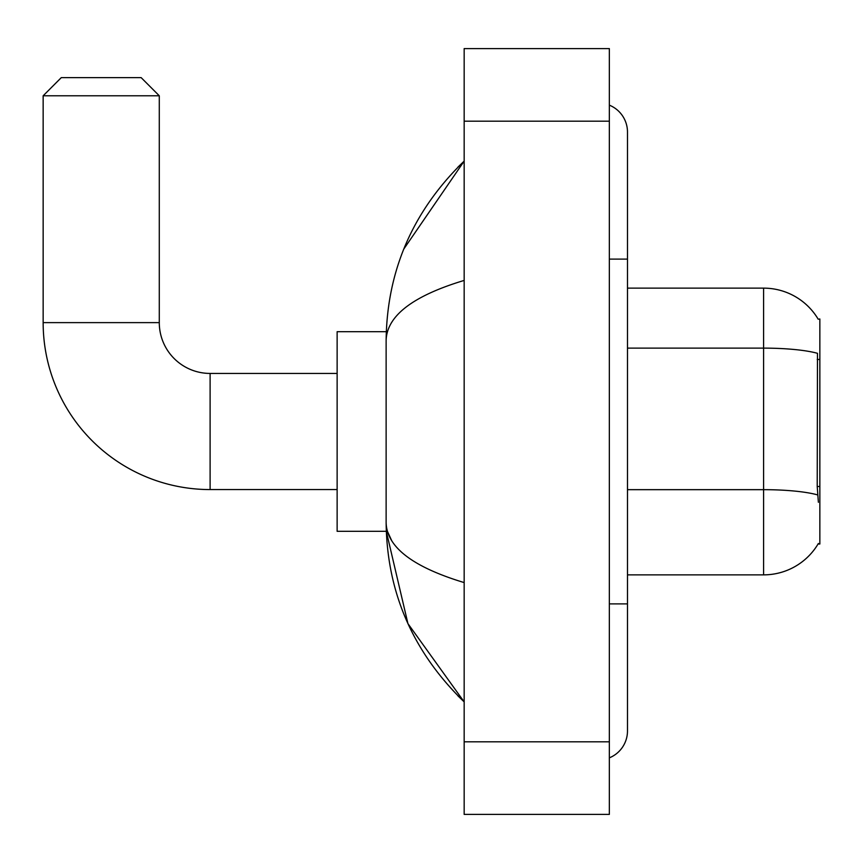 <?xml version="1.0" encoding="UTF-8"?>
<svg xmlns="http://www.w3.org/2000/svg" width="863" height="863" viewBox="0 0 863 863"><rect width="100%" height="100%" fill="white"/><g stroke="black" fill="none" stroke-linecap="round" stroke-linejoin="round"><path stroke-width="1.29" d="M627.487 574.866L763.593 574.866A63.517 63.517 0 0 0 818.383 543.474L818.07 544.014L819.85 544.014L819.85 318.986L818.2 319.213A63.517 63.517 0 0 0 763.593 288.134A63.517 63.517 0 0 1 818.07 318.986A63.517 63.517 0 0 0 763.593 288.134L627.487 288.134M818.383 502.277L817.218 486.505L817.477 353.312A63.517 11.025 180 0 0 763.593 348.123L763.593 288.134A63.517 63.517 0 0 1 818.2 319.213M337.131 489.569L210.108 489.569L210.108 373.431A50.809 50.809 0 0 1 159.288 322.622L159.288 95.782L43.15 95.782L61.295 77.627L141.144 77.627L159.288 95.782M210.108 373.431A50.809 50.809 0 0 1 159.288 322.622A50.809 50.809 0 0 0 210.108 373.431A50.809 50.809 0 0 1 159.288 322.622A50.809 50.809 0 0 0 210.108 373.431L337.131 373.431M210.108 489.569A166.958 166.958 0 0 1 43.15 322.622L43.15 95.782M386.29 331.694L337.131 331.694L337.131 531.306L386.29 531.306L407.929 623.615L464.165 701.889C412.924 652.148 386.904 592.385 386.128 522.6C386.71 547.034 412.719 567.023 464.165 582.579M609.343 603.895L627.487 603.895L627.487 132.071A29.04 29.04 0 0 0 609.343 105.157A29.04 29.04 0 0 1 627.487 132.071A29.04 29.04 0 0 0 609.343 105.157M609.343 757.843A29.04 29.04 0 0 0 627.487 730.929A29.04 29.04 0 0 1 609.343 757.843A29.04 29.04 0 0 0 627.487 730.929A29.04 29.04 0 0 1 609.343 757.843M464.165 280.421C412.838 295.89 386.829 315.89 386.128 340.4L386.128 522.6M464.165 814.402L609.343 814.402L609.343 48.598L464.165 48.598L464.165 814.402M386.128 340.4C386.904 270.615 412.924 210.852 464.165 161.111L403.798 249.04M391.575 540.389L387.422 531.306M819.85 359.472L817.218 359.472M819.85 486.505L817.218 486.505M763.593 574.866L763.593 348.123L627.487 348.123M817.671 494.92A63.517 11.025 180 0 0 763.593 489.666L627.487 489.666M43.15 322.622L159.288 322.622M609.343 259.105L627.487 259.105M464.165 741.813L609.343 741.813M464.165 121.187L609.343 121.187M627.487 603.895L627.487 730.929M464.165 161.111L457.854 167.206M464.165 701.889L457.854 695.794"/></g></svg>
